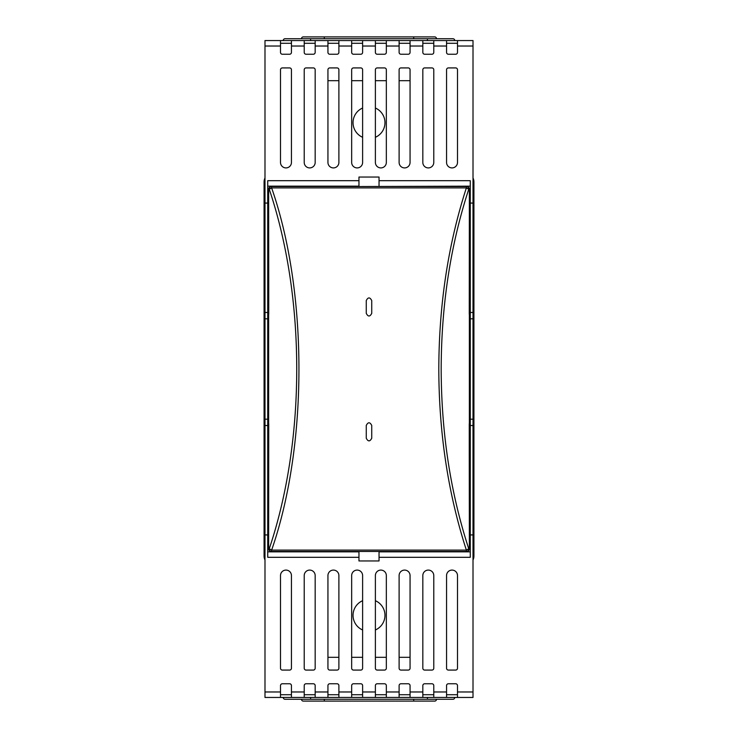 <?xml version="1.0" encoding="UTF-8"?>
<svg xmlns="http://www.w3.org/2000/svg" width="738" height="738" viewBox="0 0 738 738"><rect width="100%" height="100%" fill="white"/><g stroke="black" fill="none" stroke-linecap="round" stroke-linejoin="round"><path stroke-width="1.11" d="M375.384 629.975A15.968 15.968 0 0 0 375.384 600.704M362.616 600.704A15.968 15.968 0 0 0 362.616 629.975M362.616 108.025A15.968 15.968 0 0 0 362.616 137.296M375.384 137.296A15.968 15.968 0 0 0 375.384 108.025M327.94 80.691L338.89 80.691M351.666 80.691L362.616 80.691M375.384 80.691L386.334 80.691M399.11 80.691L410.06 80.691M410.06 657.309L399.11 657.309M386.334 657.309L375.384 657.309M362.616 657.309L351.666 657.309M338.89 657.309L327.94 657.309M267.728 186.161L358.963 186.161L358.963 177.037L379.037 177.037L379.037 186.529M291.445 40.553L291.445 52.407A1.827 1.827 0 0 1 289.628 54.234L282.322 54.234A1.827 1.827 0 0 1 280.505 52.407L280.505 46.024L264.988 46.024L264.988 40.553L473.012 40.553L473.012 534.93L470.272 534.93L470.272 557.31L379.037 557.31L379.037 551.84L470.272 551.84M379.037 557.31L379.037 560.963L358.963 560.963L358.963 551.84L267.728 551.84M470.272 186.161L358.963 186.529M473.012 534.93L473.012 697.447L264.988 697.447L264.988 691.976L280.505 691.976L280.505 685.593A1.827 1.827 0 0 1 282.322 683.766L289.628 683.766A1.827 1.827 0 0 1 291.445 685.593L291.445 697.447M446.555 697.447L446.555 685.593A1.827 1.827 0 0 1 448.372 683.766L455.678 683.766A1.827 1.827 0 0 1 457.495 685.593L457.495 697.447M358.963 557.31L267.728 557.31L267.728 203.07L264.988 203.07L264.988 46.024M264.988 691.976L264.988 534.93L267.728 534.93M304.222 697.447L304.222 685.593A1.827 1.827 0 0 1 306.049 683.766L313.346 683.766A1.827 1.827 0 0 1 315.172 685.593L315.172 697.447M327.94 697.447L327.94 685.593A1.827 1.827 0 0 1 329.766 683.766L337.063 683.766A1.827 1.827 0 0 1 338.89 685.593L338.89 697.447M351.666 697.447L351.666 685.593A1.827 1.827 0 0 1 353.493 683.766L360.79 683.766A1.827 1.827 0 0 1 362.616 685.593L362.616 697.447M375.384 697.447L375.384 685.593A1.827 1.827 0 0 1 377.21 683.766L384.507 683.766A1.827 1.827 0 0 1 386.334 685.593L386.334 697.447M399.11 697.447L399.11 685.593A1.827 1.827 0 0 1 400.937 683.766L408.234 683.766A1.827 1.827 0 0 1 410.06 685.593L410.06 697.447M422.828 697.447L422.828 685.593A1.827 1.827 0 0 1 424.654 683.766L431.951 683.766A1.827 1.827 0 0 1 433.778 685.593L433.778 697.447M446.555 575.557A5.47 5.47 0 0 1 452.025 570.087A5.47 5.47 0 0 1 457.495 575.557L457.495 668.259A1.827 1.827 0 0 1 455.678 670.076L448.372 670.076A1.827 1.827 0 0 1 446.555 668.259L446.555 575.557M422.828 575.557A5.47 5.47 0 0 1 428.308 570.087A5.47 5.47 0 0 1 433.778 575.557L433.778 668.259A1.827 1.827 0 0 1 431.951 670.076L424.654 670.076A1.827 1.827 0 0 1 422.828 668.259L422.828 575.557M399.11 575.557A5.47 5.47 0 0 1 404.581 570.087A5.47 5.47 0 0 1 410.06 575.557L410.06 668.259A1.827 1.827 0 0 1 408.234 670.076L400.937 670.076A1.827 1.827 0 0 1 399.11 668.259L399.11 575.557M375.384 575.557A5.47 5.47 0 0 1 380.863 570.087A5.47 5.47 0 0 1 386.334 575.557L386.334 668.259A1.827 1.827 0 0 1 384.507 670.076L377.21 670.076A1.827 1.827 0 0 1 375.384 668.259L375.384 575.557M351.666 575.557A5.47 5.47 0 0 1 357.137 570.087A5.47 5.47 0 0 1 362.616 575.557L362.616 668.259A1.827 1.827 0 0 1 360.79 670.076L353.493 670.076A1.827 1.827 0 0 1 351.666 668.259L351.666 575.557M327.94 575.557A5.47 5.47 0 0 1 333.419 570.087A5.47 5.47 0 0 1 338.89 575.557L338.89 668.259A1.827 1.827 0 0 1 337.063 670.076L329.766 670.076A1.827 1.827 0 0 1 327.94 668.259L327.94 575.557M304.222 575.557A5.47 5.47 0 0 1 309.692 570.087A5.47 5.47 0 0 1 315.172 575.557L315.172 668.259A1.827 1.827 0 0 1 313.346 670.076L306.049 670.076A1.827 1.827 0 0 1 304.222 668.259L304.222 575.557M280.505 575.557A5.47 5.47 0 0 1 285.975 570.087A5.47 5.47 0 0 1 291.445 575.557L291.445 668.259A1.827 1.827 0 0 1 289.628 670.076L282.322 670.076A1.827 1.827 0 0 1 280.505 668.259L280.505 575.557M473.012 419.184L470.272 419.184L470.272 534.93M473.012 318.816L470.272 318.816L470.272 419.184M473.012 203.07L470.272 203.07L470.272 318.816M422.828 162.443L422.828 69.741A1.827 1.827 0 0 1 424.654 67.924L431.951 67.924A1.827 1.827 0 0 1 433.778 69.741L433.778 162.443A5.47 5.47 0 0 1 428.308 167.913A5.47 5.47 0 0 1 422.828 162.443M375.384 162.443L375.384 69.741A1.827 1.827 0 0 1 377.21 67.924L384.507 67.924A1.827 1.827 0 0 1 386.334 69.741L386.334 162.443A5.47 5.47 0 0 1 380.863 167.913A5.47 5.47 0 0 1 375.384 162.443M327.94 162.443L327.94 69.741A1.827 1.827 0 0 1 329.766 67.924L337.063 67.924A1.827 1.827 0 0 1 338.89 69.741L338.89 162.443A5.47 5.47 0 0 1 333.419 167.913A5.47 5.47 0 0 1 327.94 162.443M280.505 162.443L280.505 69.741A1.827 1.827 0 0 1 282.322 67.924L289.628 67.924A1.827 1.827 0 0 1 291.445 69.741L291.445 162.443A5.47 5.47 0 0 1 285.975 167.913A5.47 5.47 0 0 1 280.505 162.443M304.222 162.443L304.222 69.741A1.827 1.827 0 0 1 306.049 67.924L313.346 67.924A1.827 1.827 0 0 1 315.172 69.741L315.172 162.443A5.47 5.47 0 0 1 309.692 167.913A5.47 5.47 0 0 1 304.222 162.443M351.666 162.443L351.666 69.741A1.827 1.827 0 0 1 353.493 67.924L360.79 67.924A1.827 1.827 0 0 1 362.616 69.741L362.616 162.443A5.47 5.47 0 0 1 357.137 167.913A5.47 5.47 0 0 1 351.666 162.443M399.11 162.443L399.11 69.741A1.827 1.827 0 0 1 400.937 67.924L408.234 67.924A1.827 1.827 0 0 1 410.06 69.741L410.06 162.443A5.47 5.47 0 0 1 404.581 167.913A5.47 5.47 0 0 1 399.11 162.443M446.555 162.443L446.555 69.741A1.827 1.827 0 0 1 448.372 67.924L455.678 67.924A1.827 1.827 0 0 1 457.495 69.741L457.495 162.443A5.47 5.47 0 0 1 452.025 167.913A5.47 5.47 0 0 1 446.555 162.443M379.037 180.69L470.272 180.69L470.272 203.07M457.495 40.553L457.495 52.407A1.827 1.827 0 0 1 455.678 54.234L448.372 54.234A1.827 1.827 0 0 1 446.555 52.407L446.555 46.024L433.778 46.024L433.778 52.407A1.827 1.827 0 0 1 431.951 54.234L424.654 54.234A1.827 1.827 0 0 1 422.828 52.407L422.828 46.024L410.06 46.024L410.06 52.407A1.827 1.827 0 0 1 408.234 54.234L400.937 54.234A1.827 1.827 0 0 1 399.11 52.407L399.11 46.024L386.334 46.024L386.334 52.407A1.827 1.827 0 0 1 384.507 54.234L377.21 54.234A1.827 1.827 0 0 1 375.384 52.407L375.384 46.024L362.616 46.024L362.616 52.407A1.827 1.827 0 0 1 360.79 54.234L353.493 54.234A1.827 1.827 0 0 1 351.666 52.407L351.666 46.024L338.89 46.024L338.89 52.407A1.827 1.827 0 0 1 337.063 54.234L329.766 54.234A1.827 1.827 0 0 1 327.94 52.407L327.94 46.024L315.172 46.024L315.172 52.407A1.827 1.827 0 0 1 313.346 54.234L306.049 54.234A1.827 1.827 0 0 1 304.222 52.407L304.222 46.024L291.445 46.024M267.728 203.07L267.728 180.69L358.963 180.69M446.555 40.553L446.555 46.024M433.778 40.553L433.778 46.024M433.778 43.284L422.828 43.284M422.828 40.553L422.828 46.024M410.06 40.553L410.06 46.024M410.06 43.284L399.11 43.284M399.11 40.553L399.11 46.024M386.334 40.553L386.334 46.024M386.334 43.284L375.384 43.284M375.384 40.553L375.384 46.024M362.616 40.553L362.616 46.024M362.616 43.284L351.666 43.284M351.666 40.553L351.666 46.024M338.89 40.553L338.89 46.024M338.89 43.284L327.94 43.284M327.94 40.553L327.94 46.024M315.172 40.553L315.172 46.024M315.172 43.284L304.222 43.284M304.222 40.553L304.222 46.024M291.445 43.284L280.505 43.284M280.505 40.553L280.505 46.024M264.988 534.93L264.988 203.07M285.062 38.727A1.827 1.827 0 0 0 283.235 40.553A1.827 1.827 0 0 1 285.062 38.727L452.938 38.727A1.827 1.827 0 0 1 454.765 40.553M457.495 43.284L446.555 43.284M457.495 694.716L446.555 694.716M291.445 694.716L280.505 694.716M315.172 694.716L304.222 694.716M338.89 694.716L327.94 694.716M362.616 694.716L351.666 694.716M386.334 694.716L375.384 694.716M410.06 694.716L399.11 694.716M433.778 694.716L422.828 694.716M283.235 697.447A1.827 1.827 0 0 0 285.062 699.273L452.938 699.273A1.827 1.827 0 0 0 454.765 697.447A1.827 1.827 0 0 1 452.938 699.273M280.505 697.447L280.505 691.976M264.988 318.816L267.728 318.816M267.728 419.184L264.988 419.184M379.037 551.47L358.963 551.47M379.037 560.963L358.963 560.963M470.272 316.085L469.359 316.085M469.359 421.915L470.272 421.915M379.037 177.037L358.963 177.037M470.272 423.741L469.257 423.741L469.257 452.938L470.272 452.938M470.272 474.838L469.359 474.838M469.257 452.938L469.359 548.74A2.74 2.74 0 0 1 466.619 551.47L466.619 551.47A2.74 2.371 -90 0 0 468.99 548.74L468.741 548.74C450.531 492.975 441.342 433.068 441.176 369C441.342 304.932 450.531 245.025 468.741 189.26L466.37 187.904L271.63 187.904C308.041 292.497 308.041 445.503 271.63 550.096L466.37 550.096C448.16 493.833 438.972 433.464 438.806 369C438.972 304.536 448.16 244.167 466.37 187.904L466.619 186.529L271.381 186.529L271.63 187.904L269.259 189.26C305.892 298.023 305.892 439.977 269.259 548.74L271.63 550.096L271.381 551.47L466.37 551.47A2.74 2.371 -90 0 0 468.741 548.74L466.37 550.096L466.37 551.47M466.37 186.529A2.74 2.371 -90 0 1 468.741 189.26L468.99 189.26A2.74 2.371 -90 0 0 466.619 186.529A2.74 2.74 0 0 1 469.359 189.26L469.257 314.259L470.272 314.259M470.272 285.062L469.257 285.062M469.359 263.162L470.272 263.162M268.641 421.915L267.728 421.915M267.728 316.085L268.641 316.085M267.728 314.259L268.743 314.259L268.743 285.062L267.728 285.062M267.728 263.162L268.641 263.162M268.743 285.062L268.641 189.26A2.74 2.74 0 0 1 271.381 186.529A2.74 2.371 90 0 0 269.01 189.26L269.259 189.26A2.74 2.371 90 0 1 271.63 186.529M271.63 551.47A2.74 2.371 90 0 1 269.259 548.74L269.01 548.74A2.74 2.371 90 0 0 271.381 551.47A2.74 2.74 0 0 1 268.641 548.74L268.743 423.741L267.728 423.741M267.728 452.938L268.743 452.938M268.641 474.838L267.728 474.838M303.309 36.9A1.827 1.827 0 0 0 301.482 38.727A1.827 1.827 0 0 1 303.309 36.9L434.691 36.9A1.827 1.827 0 0 1 436.518 38.727M434.691 701.1A1.827 1.827 0 0 0 436.518 699.273A1.827 1.827 0 0 1 434.691 701.1L303.309 701.1A1.827 1.827 0 0 1 301.482 699.273M371.74 300.569L371.74 313.346C369.913 316.87 368.087 316.87 366.26 313.346L366.26 300.569C368.087 297.054 369.913 297.054 371.74 300.569M371.74 425.439L371.74 438.215C369.913 441.739 368.087 441.739 366.26 438.215L366.26 425.439C368.087 421.915 369.913 421.915 371.74 425.439M268.641 314.259L268.641 423.741M469.359 423.741L469.359 314.259M473.012 181.963L473.925 181.963A9.124 9.124 0 0 0 473.012 177.987A9.124 9.124 0 0 1 473.925 181.963L473.925 556.037A9.124 9.124 0 0 1 473.012 560.013A9.124 9.124 0 0 0 473.925 556.037L473.012 556.037M473.925 275.938A1.827 1.827 0 0 1 473.012 277.516A1.827 1.827 0 0 0 473.925 275.938L473.012 275.938M264.988 181.963L264.075 181.963L264.075 556.037L264.988 556.037M473.925 462.062A1.827 1.827 0 0 0 473.012 460.484A1.827 1.827 0 0 1 473.925 462.062L473.012 462.062M264.075 181.963A9.124 9.124 0 0 1 264.988 177.987A9.124 9.124 0 0 0 264.075 181.963M264.988 560.013A9.124 9.124 0 0 1 264.075 556.037A9.124 9.124 0 0 0 264.988 560.013M264.075 462.062A1.827 1.827 0 0 1 264.988 460.484A1.827 1.827 0 0 0 264.075 462.062L264.988 462.062M264.075 275.938A1.827 1.827 0 0 0 264.988 277.516A1.827 1.827 0 0 1 264.075 275.938L264.988 275.938M473.012 691.976L457.495 691.976M291.445 691.976L304.222 691.976M315.172 691.976L327.94 691.976M338.89 691.976L351.666 691.976M362.616 691.976L375.384 691.976M386.334 691.976L399.11 691.976M410.06 691.976L422.828 691.976M433.778 691.976L446.555 691.976M473.012 425.522L470.272 425.522M473.012 312.478L470.272 312.478M473.012 46.024L457.495 46.024M310.606 40.553L310.606 38.727M427.394 40.553L427.394 38.727M427.394 697.447L427.394 699.273M310.606 697.447L310.606 699.273M264.988 312.478L267.728 312.478M264.988 425.522L267.728 425.522M324.296 38.727L324.296 36.9M413.704 38.727L413.704 36.9M413.704 699.273L413.704 701.1M324.296 699.273L324.296 701.1M271.381 551.47A2.74 2.74 0 0 1 268.641 548.74L268.641 189.26A2.74 2.74 0 0 1 271.381 186.529M466.619 186.529A2.74 2.74 0 0 1 469.359 189.26L469.359 548.74A2.74 2.74 0 0 1 466.619 551.47M473.925 458.409L473.012 458.409M473.925 279.591L473.012 279.591M264.988 458.409L264.075 458.409M264.988 279.591L264.075 279.591"/></g></svg>

